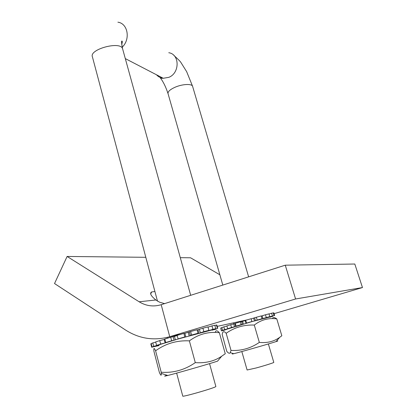 <?xml version="1.0" encoding="UTF-8"?>
<svg xmlns="http://www.w3.org/2000/svg" width="417" height="417" viewBox="0 0 417 417"><rect width="100%" height="100%" fill="white"/><g stroke="black" fill="none" stroke-linecap="round" stroke-linejoin="round"><path stroke-width="0.63" d="M225.467 329.628L221.474 330.759L220.702 328.038L221.432 330.884L251.315 321.799L270.315 316.894M276.273 341.268C278.467 340.731 278.358 340.851 275.955 341.632C269.142 343.863 239.926 352.224 233.796 353.694C231.836 354.174 231.696 354.137 233.379 353.574M259.338 342.404C267.328 343.165 274.136 341.466 279.76 337.296L281.829 335.763L276.789 318.896C268.553 317.744 261.052 319.803 254.281 325.057C243.856 324.666 234.49 327.408 226.17 333.282C223.96 330.832 222.631 331.249 222.193 334.523L226.775 351.343C228.433 353.314 229.595 353.757 230.257 352.667L231.023 350.416C241.24 350.994 250.68 348.325 259.338 342.404L254.281 325.057M272.614 317.962C273.526 317.222 274.918 317.535 276.789 318.896M231.023 350.416L226.17 333.282M234.062 326.845L231.534 327.501L230.737 324.707L233.755 323.941L234.542 326.699M230.737 324.707L226.874 325.912L227.666 328.69L231.534 327.501M227.666 328.69L230.778 327.851M228.193 328.669L224.633 329.649L223.851 326.886L226.916 326.052M223.851 326.886L221.771 327.6L222.548 330.347L224.633 329.649M222.548 330.347L226.405 329.268M242.209 324.426L241.151 324.64L240.343 321.835L241.61 321.596L242.407 324.369M240.343 321.835L235.287 323.331L236.09 326.136L241.151 324.64M236.09 326.136L237.925 325.687M251.315 321.799L251.925 321.538L251.107 318.734L245.691 320.277L246.504 323.086L251.925 321.538M226.207 329.597L222.37 330.613M224.32 330.259L222.397 330.707M259.864 319.412L262.032 318.713L261.209 315.924L256.351 317.259L257.174 320.058L262.032 318.713M257.174 320.058L255.751 320.553M266.468 317.645L269.804 316.633L268.986 313.871L265.478 314.778L266.301 317.556L269.804 316.633M266.301 317.556L263.487 318.432M270.112 316.769L274.052 315.617L273.239 312.891L271.603 313.235L272.421 315.982L274.052 315.617M272.421 315.982L268.704 317.082M269.924 317.207L272.822 316.289L269.726 317.155M157.433 345.761L151.694 347.252L160.926 344.218L179.143 338.713L212.493 329.8M215.38 331.942C215.985 330.201 217.309 330.457 219.347 332.714C208.594 331.406 198.596 334.121 189.365 340.861C176.834 340.267 165.575 343.577 155.588 350.801C154.087 347.502 153.539 347.7 153.951 351.406L159.341 372.329C160.79 375.743 161.436 376.108 161.285 373.423L161.207 372.235C173.43 373.121 184.794 369.915 195.292 362.628C205.602 363.343 214.411 361.205 221.703 356.217L217.528 361.164C207.869 364.312 176.756 373.262 167.806 375.467C163.871 376.442 163.61 376.358 167.024 375.222M221.703 356.217L225.258 353.736L219.347 332.714M195.292 362.628L189.365 340.861M161.207 372.235L155.588 350.801M173.686 340.308L171.632 340.767L170.689 337.259L173.144 336.738L174.071 340.194M170.689 337.259L164.804 339.031L165.737 342.534L171.632 340.767M165.737 342.534L168.697 341.799M164.392 343.123L160.654 344.093L159.732 340.606L164.189 339.474L165.096 342.899M159.732 340.606L155.677 341.919L156.589 345.38L160.654 344.093M156.589 345.38L160.926 344.218M184.835 337.077L183.881 333.423L177.142 335.362L178.09 338.88L184.835 336.941M178.09 338.88L179.143 338.713M158.444 345.057L153.685 346.36L152.789 342.925L155.729 342.122M152.789 342.925L151.157 343.582L152.043 346.991L153.685 346.36M152.043 346.991L157.016 345.599M195.959 333.97L198.007 333.261L197.043 329.764L190.616 331.531L191.575 335.039L198.007 333.261M191.575 335.039L190.522 335.471M205.195 331.505L208.896 330.353L207.937 326.902L202.897 328.2L203.861 331.677L208.896 330.353M203.861 331.677L200.916 332.625M159.08 345.584L154.707 346.548M211.08 330.066L215.782 328.679L214.828 325.281L211.961 325.917L212.915 329.341L215.782 328.679M212.915 329.341L208.625 330.639M216.793 328.716L214.729 329.612M216.835 328.862L212.081 330.191M183.933 333.616L190.616 331.531M151.694 347.252L150.813 343.874L151.204 343.764M164.871 339.292L164.189 339.474M175.38 339.808L174.462 336.383L173.144 336.738M174.462 336.383L177.199 335.576M197.105 329.998L202.897 328.2M207.994 327.126L211.961 325.917M214.88 325.469L216.454 325.01L217.398 328.377M216.454 325.01L216.83 325.072M251.143 318.869L256.351 317.259M261.256 316.086L265.478 314.778M269.028 314.006L271.603 313.235M273.276 313.011L273.854 312.854M145.799 257.305L67.116 256.455L54.528 283.544L125.59 330.045C139.325 338.792 154.045 341.012 169.745 336.701L295.585 298.984L362.472 287.558L274.099 313.673M245.728 320.407L245.222 320.558L246.025 323.316M243.377 324.082L242.585 321.33L241.61 321.596M242.585 321.33L245.222 320.558M273.849 312.844L274.657 315.549M220.702 328.038L221.808 327.726M235.662 326.36L234.88 323.623L233.755 323.941M234.88 323.623L235.334 323.488M67.116 256.455L139.137 301.783C146.096 306.021 153.451 306.995 161.197 304.702L285.259 265.186L354.81 264.018L362.472 287.558M164.59 303.623L159.555 302.189L155.854 299.99C150.871 295.882 149.468 293.203 151.647 291.947L154.915 291.546M177.861 334.934L179.597 334.653M180.285 257.675L190.559 257.784L219.863 274.777M285.259 265.186L295.585 298.984M241.829 351.552L247.104 369.999L255.975 368.013C264.253 365.792 274.037 362.696 273.792 362.389L273.787 362.363M215.85 386.444L215.86 386.486C216.595 387.409 181.551 397.547 182.755 396.061L176.641 373.111M222.808 285.077L168.051 93.669C167.665 91.714 169.959 89.592 174.931 87.299C182.208 84.036 191.914 83.53 192.591 86.298L192.644 86.475M188.197 332.432L189.136 335.862M190.314 335.529L189.375 332.073M185.81 336.8L184.882 333.365M198.018 329.758L198.951 333.152M200.348 332.776L199.404 329.357M217.2 326.375L247.213 319.844M161.197 304.702L169.745 336.701L180.942 334.267M253.64 318.166L254.443 320.918M255.475 320.626L254.667 317.858M262.939 318.578L262.131 315.831M155.854 299.99L139.137 301.783M122.687 49.112L122.598 48.794C120.8 40.751 88.941 49.227 92.407 56.842L157.485 301.173M156.505 74.784C158.298 76.827 160.55 77.995 163.25 78.281L168.864 77.322C179.92 73.09 179.805 54.174 168.765 52.73M122.191 47.184C130.667 39.302 127.878 23.42 117.902 22.19M275.955 341.632L279.76 337.296M233.796 353.694L230.257 352.667M233.603 322.805L233.916 323.9M173.91 55.425C178.21 59.36 180.525 61.68 180.853 62.388L186.665 71.677L192.591 86.298L248.636 276.852M167.806 375.467L161.285 373.423M216.819 325.025L217.757 328.372M150.683 293.949L151.647 291.947M190.678 295.309L122.598 48.794C121.425 42.925 121.274 40.381 122.139 41.174C122.416 41.596 122.27 42.69 121.701 44.452M167.358 338.255L167.134 337.41M268.371 343.952L273.792 362.389M168.051 93.669C165.857 87.028 163.349 81.873 160.529 78.214L163.25 78.281L125.308 58.604M215.86 386.486L209.548 363.629"/></g></svg>
